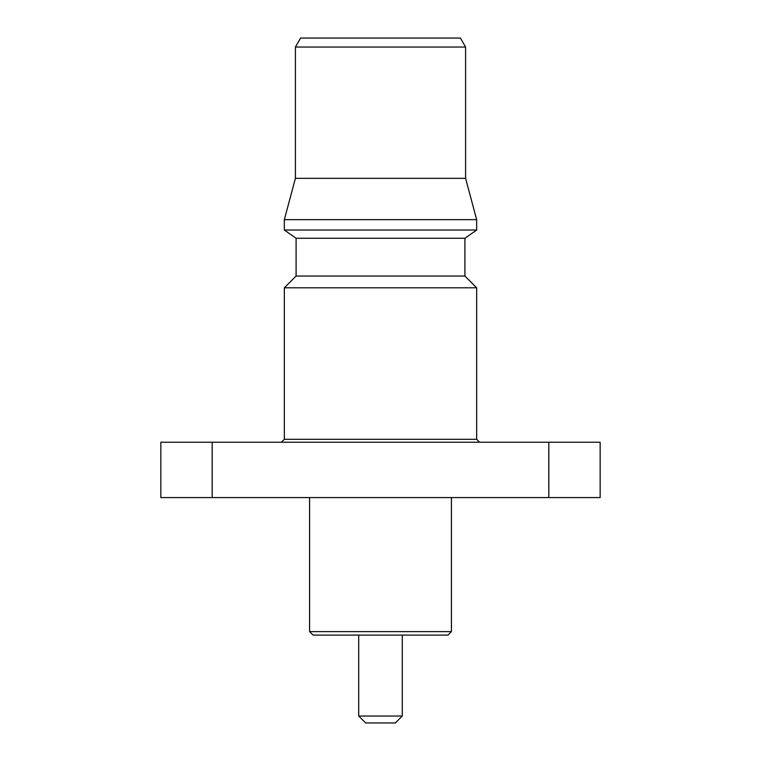 <?xml version="1.0" encoding="UTF-8"?>
<svg xmlns="http://www.w3.org/2000/svg" width="761" height="761" viewBox="0 0 761 761"><rect width="100%" height="100%" fill="white"/><g stroke="black" fill="none" stroke-linecap="round" stroke-linejoin="round"><path stroke-width="1.14" d="M212.186 442.227L212.186 497.57L160.847 497.57L160.847 442.227L600.153 442.227L600.153 497.57L548.814 497.57L548.814 442.227M212.186 497.57L548.814 497.57M464.904 276.034L296.096 276.034L296.096 238.269L464.904 238.269L464.904 276.034L476.662 287.801L476.662 439.306L284.338 439.306L281.418 442.227M476.662 287.801L284.338 287.801L284.338 439.306M465.589 47.039L295.411 47.039L300.595 38.05L460.405 38.05L465.589 47.039L465.589 178.34L476.662 219.653L476.662 230.031L284.338 230.031L296.096 238.269M295.411 47.039L295.411 178.34L465.589 178.34M295.411 178.34L284.338 219.653L476.662 219.653M309.584 497.57L309.584 631.63L451.416 631.63L451.416 497.57M309.584 631.63L313.047 635.093L447.953 635.093L451.416 631.63M358.707 635.093L358.707 716.034L402.293 716.034L402.293 635.093M358.707 716.034L365.622 722.95L395.378 722.95L402.293 716.034M296.096 276.034L284.338 287.801M284.338 219.653L284.338 230.031M476.662 439.306L479.582 442.227M464.904 238.269L476.662 230.031"/></g></svg>
